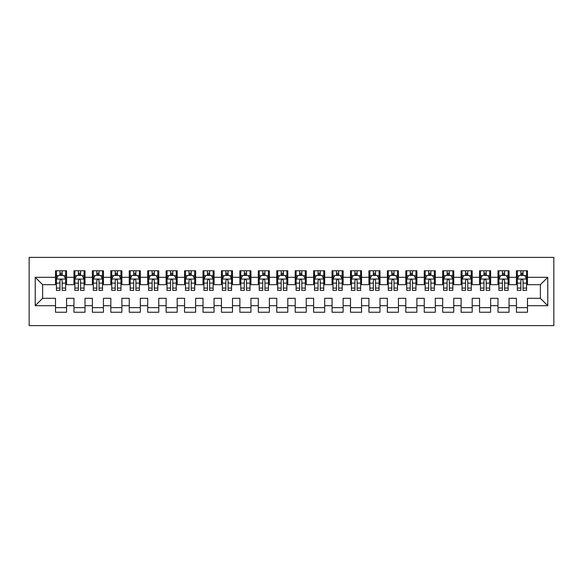 <?xml version="1.0" encoding="UTF-8"?>
<svg xmlns="http://www.w3.org/2000/svg" width="583" height="583" viewBox="0 0 583 583"><rect width="100%" height="100%" fill="white"/><g stroke="black" fill="none" stroke-linecap="round" stroke-linejoin="round"><path stroke-width="0.87" d="M29.15 325.606L553.85 325.606L553.85 257.394L29.15 257.394L29.15 325.606M35.235 305.696L35.235 277.304L55.516 277.304L55.516 284.679L42.61 284.679L42.61 298.321L35.235 305.696L55.516 305.696L55.516 312.24L66.579 312.24L66.579 305.696L73.954 305.696L73.954 312.24L85.009 312.24L85.009 305.696L92.384 305.696L92.384 312.24L103.446 312.24L103.446 305.696L110.821 305.696L110.821 312.24L121.883 312.24L121.883 305.696L129.258 305.696L129.258 312.24L140.321 312.24L140.321 305.696L147.696 305.696L147.696 312.24L158.758 312.24L158.758 305.696L166.133 305.696L166.133 312.24L177.196 312.24L177.196 305.696L184.571 305.696L184.571 312.24L195.633 312.24L195.633 305.696L203.008 305.696L203.008 312.24L214.07 312.24L214.07 305.696L221.445 305.696L221.445 312.24L232.5 312.24L232.5 305.696L239.875 305.696L239.875 312.24L250.938 312.24L250.938 305.696L258.313 305.696L258.313 312.24L269.375 312.24L269.375 305.696L276.75 305.696L276.75 312.24L287.813 312.24L287.813 305.696L295.187 305.696L295.187 312.24L306.25 312.24L306.25 305.696L313.625 305.696L313.625 312.24L324.687 312.24L324.687 305.696L332.062 305.696L332.062 312.24L343.125 312.24L343.125 305.696L350.5 305.696L350.5 312.24L361.555 312.24L361.555 305.696L368.93 305.696L368.93 312.24L379.992 312.24L379.992 305.696L387.367 305.696L387.367 312.24L398.429 312.24L398.429 305.696L405.804 305.696L405.804 312.24L416.867 312.24L416.867 305.696L424.242 305.696L424.242 312.24L435.304 312.24L435.304 305.696L442.679 305.696L442.679 312.24L453.742 312.24L453.742 305.696L461.117 305.696L461.117 312.24L472.179 312.24L472.179 305.696L479.554 305.696L479.554 312.24L490.616 312.24L490.616 305.696L497.991 305.696L497.991 312.24L509.046 312.24L509.046 305.696L516.421 305.696L516.421 312.24L527.484 312.24L527.484 298.321L540.39 298.321L540.39 284.679L527.484 284.679L527.484 277.304L547.765 277.304L547.765 305.696L527.484 305.696M527.484 277.304L527.484 270.76L516.421 270.76L516.421 277.304L509.046 277.304L509.046 270.76L497.991 270.76L497.991 277.304L490.616 277.304L490.616 270.76L479.554 270.76L479.554 277.304L472.179 277.304L472.179 270.76L461.117 270.76L461.117 277.304L453.742 277.304L453.742 270.76L442.679 270.76L442.679 277.304L435.304 277.304L435.304 270.76L424.242 270.76L424.242 277.304L416.867 277.304L416.867 270.76L405.804 270.76L405.804 277.304L398.429 277.304L398.429 270.76L387.367 270.76L387.367 277.304L379.992 277.304L379.992 270.76L368.93 270.76L368.93 277.304L361.555 277.304L361.555 270.76L350.5 270.76L350.5 277.304L343.125 277.304L343.125 270.76L332.062 270.76L332.062 277.304L324.687 277.304L324.687 270.76L313.625 270.76L313.625 277.304L306.25 277.304L306.25 270.76L295.187 270.76L295.187 277.304L287.813 277.304L287.813 270.76L276.75 270.76L276.75 277.304L269.375 277.304L269.375 270.76L258.313 270.76L258.313 277.304L250.938 277.304L250.938 270.76L239.875 270.76L239.875 277.304L232.5 277.304L232.5 270.76L221.445 270.76L221.445 277.304L214.07 277.304L214.07 270.76L203.008 270.76L203.008 277.304L195.633 277.304L195.633 270.76L184.571 270.76L184.571 277.304L177.196 277.304L177.196 270.76L166.133 270.76L166.133 277.304L158.758 277.304L158.758 270.76L147.696 270.76L147.696 277.304L140.321 277.304L140.321 270.76L129.258 270.76L129.258 277.304L121.883 277.304L121.883 270.76L110.821 270.76L110.821 277.304L103.446 277.304L103.446 270.76L92.384 270.76L92.384 277.304L85.009 277.304L85.009 270.76L73.954 270.76L73.954 277.304L66.579 277.304L66.579 270.76L55.516 270.76L55.516 277.304M509.046 305.696L509.046 298.321L516.421 298.321L516.421 305.696M547.765 277.304L540.39 284.679M490.616 305.696L490.616 298.321L497.991 298.321L497.991 305.696M516.421 277.304L516.421 284.679L509.046 284.679L509.046 277.304M472.179 305.696L472.179 298.321L479.554 298.321L479.554 305.696M497.991 277.304L497.991 284.679L490.616 284.679L490.616 277.304M453.742 305.696L453.742 298.321L461.117 298.321L461.117 305.696M479.554 277.304L479.554 284.679L472.179 284.679L472.179 277.304M435.304 305.696L435.304 298.321L442.679 298.321L442.679 305.696M461.117 277.304L461.117 284.679L453.742 284.679L453.742 277.304M416.867 305.696L416.867 298.321L424.242 298.321L424.242 305.696M442.679 277.304L442.679 284.679L435.304 284.679L435.304 277.304M398.429 305.696L398.429 298.321L405.804 298.321L405.804 305.696M424.242 277.304L424.242 284.679L416.867 284.679L416.867 277.304M379.992 305.696L379.992 298.321L387.367 298.321L387.367 305.696M405.804 277.304L405.804 284.679L398.429 284.679L398.429 277.304M361.555 305.696L361.555 298.321L368.93 298.321L368.93 305.696M387.367 277.304L387.367 284.679L379.992 284.679L379.992 277.304M343.125 305.696L343.125 298.321L350.5 298.321L350.5 305.696M368.93 277.304L368.93 284.679L361.555 284.679L361.555 277.304M324.687 305.696L324.687 298.321L332.062 298.321L332.062 305.696M350.5 277.304L350.5 284.679L343.125 284.679L343.125 277.304M306.25 305.696L306.25 298.321L313.625 298.321L313.625 305.696M332.062 277.304L332.062 284.679L324.687 284.679L324.687 277.304M287.813 305.696L287.813 298.321L295.187 298.321L295.187 305.696M313.625 277.304L313.625 284.679L306.25 284.679L306.25 277.304M269.375 305.696L269.375 298.321L276.75 298.321L276.75 305.696M295.187 277.304L295.187 284.679L287.813 284.679L287.813 277.304M250.938 305.696L250.938 298.321L258.313 298.321L258.313 305.696M276.75 277.304L276.75 284.679L269.375 284.679L269.375 277.304M232.5 305.696L232.5 298.321L239.875 298.321L239.875 305.696M258.313 277.304L258.313 284.679L250.938 284.679L250.938 277.304M214.07 305.696L214.07 298.321L221.445 298.321L221.445 305.696M239.875 277.304L239.875 284.679L232.5 284.679L232.5 277.304M195.633 305.696L195.633 298.321L203.008 298.321L203.008 305.696M221.445 277.304L221.445 284.679L214.07 284.679L214.07 277.304M177.196 305.696L177.196 298.321L184.571 298.321L184.571 305.696M203.008 277.304L203.008 284.679L195.633 284.679L195.633 277.304M158.758 305.696L158.758 298.321L166.133 298.321L166.133 305.696M184.571 277.304L184.571 284.679L177.196 284.679L177.196 277.304M140.321 305.696L140.321 298.321L147.696 298.321L147.696 305.696M166.133 277.304L166.133 284.679L158.758 284.679L158.758 277.304M121.883 305.696L121.883 298.321L129.258 298.321L129.258 305.696M147.696 277.304L147.696 284.679L140.321 284.679L140.321 277.304M103.446 305.696L103.446 298.321L110.821 298.321L110.821 305.696M129.258 277.304L129.258 284.679L121.883 284.679L121.883 277.304M85.009 305.696L85.009 298.321L92.384 298.321L92.384 305.696M110.821 277.304L110.821 284.679L103.446 284.679L103.446 277.304M66.579 305.696L66.579 298.321L73.954 298.321L73.954 305.696M92.384 277.304L92.384 284.679L85.009 284.679L85.009 277.304M42.61 298.321L55.516 298.321L55.516 305.696M73.954 277.304L73.954 284.679L66.579 284.679L66.579 277.304M516.421 275.365L517.347 275.365M526.566 275.365L527.484 275.365M497.991 275.365L498.91 275.365M508.128 275.365L509.046 275.365M479.554 275.365L480.472 275.365M489.691 275.365L490.616 275.365M461.117 275.365L462.035 275.365M471.253 275.365L472.179 275.365M442.679 275.365L443.597 275.365M452.816 275.365L453.742 275.365M424.242 275.365L425.167 275.365M434.379 275.365L435.304 275.365M405.804 275.365L406.73 275.365M415.949 275.365L416.867 275.365M387.367 275.365L388.293 275.365M397.511 275.365L398.429 275.365M368.93 275.365L369.855 275.365M379.074 275.365L379.992 275.365M350.5 275.365L351.418 275.365M360.637 275.365L361.555 275.365M332.062 275.365L332.98 275.365M342.199 275.365L343.125 275.365M313.625 275.365L314.543 275.365M323.762 275.365L324.687 275.365M295.187 275.365L296.106 275.365M305.324 275.365L306.25 275.365M276.75 275.365L277.676 275.365M286.894 275.365L287.813 275.365M258.313 275.365L259.238 275.365M268.457 275.365L269.375 275.365M239.875 275.365L240.801 275.365M250.02 275.365L250.938 275.365M221.445 275.365L222.363 275.365M231.582 275.365L232.5 275.365M203.008 275.365L203.926 275.365M213.145 275.365L214.07 275.365M184.571 275.365L185.489 275.365M194.707 275.365L195.633 275.365M166.133 275.365L167.051 275.365M176.27 275.365L177.196 275.365M147.696 275.365L148.621 275.365M157.833 275.365L158.758 275.365M129.258 275.365L130.184 275.365M139.403 275.365L140.321 275.365M110.821 275.365L111.747 275.365M120.965 275.365L121.883 275.365M92.384 275.365L93.309 275.365M102.528 275.365L103.446 275.365M73.954 275.365L74.872 275.365M84.09 275.365L85.009 275.365M55.516 275.365L56.434 275.365M65.653 275.365L66.579 275.365M55.516 307.635L66.579 307.635M73.954 307.635L85.009 307.635M92.384 307.635L103.446 307.635M110.821 307.635L121.883 307.635M129.258 307.635L140.321 307.635M147.696 307.635L158.758 307.635M166.133 307.635L177.196 307.635M184.571 307.635L195.633 307.635M203.008 307.635L214.07 307.635M221.445 307.635L232.5 307.635M239.875 307.635L250.938 307.635M258.313 307.635L269.375 307.635M276.75 307.635L287.813 307.635M295.187 307.635L306.25 307.635M313.625 307.635L324.687 307.635M332.062 307.635L343.125 307.635M350.5 307.635L361.555 307.635M368.93 307.635L379.992 307.635M387.367 307.635L398.429 307.635M405.804 307.635L416.867 307.635M424.242 307.635L435.304 307.635M442.679 307.635L453.742 307.635M461.117 307.635L472.179 307.635M479.554 307.635L490.616 307.635M497.991 307.635L509.046 307.635M516.421 307.635L527.484 307.635M35.235 277.304L42.61 284.679M540.39 298.321L547.765 305.696M62.148 273.157L59.94 273.157M65.653 288.082L62.148 288.082L62.148 290.392L65.653 290.392L65.653 279.148L63.809 275.46L58.278 275.46L56.434 279.148L56.434 290.392L59.94 290.392L59.94 288.082L56.434 288.082M56.434 279.148L56.434 270.76M65.653 279.148L65.653 270.76M59.94 275.46L59.94 270.76M62.148 270.76L62.148 275.46M62.148 288.082L62.148 280.532C61.412 279.111 60.676 279.111 59.94 280.532L59.94 288.082M62.148 275.365L59.94 275.365M80.585 273.157L78.377 273.157M84.09 288.082L80.585 288.082L80.585 290.392L84.09 290.392L84.09 279.148L82.247 275.46L76.716 275.46L74.872 279.148L74.872 290.392L78.377 290.392L78.377 288.082L74.872 288.082M74.872 279.148L74.872 270.76M84.09 279.148L84.09 270.76M78.377 275.46L78.377 270.76M80.585 270.76L80.585 275.46M80.585 288.082L80.585 280.532C79.849 279.111 79.113 279.111 78.377 280.532L78.377 288.082M80.585 275.365L78.377 275.365M99.023 273.157L96.814 273.157M102.528 288.082L99.023 288.082L99.023 290.392L102.528 290.392L102.528 279.148L100.684 275.46L95.153 275.46L93.309 279.148L93.309 290.392L96.814 290.392L96.814 288.082L93.309 288.082M93.309 279.148L93.309 270.76M102.528 279.148L102.528 270.76M96.814 275.46L96.814 270.76M99.023 270.76L99.023 275.46M99.023 288.082L99.023 280.532C98.287 279.111 97.55 279.111 96.814 280.532L96.814 288.082M99.023 275.365L96.814 275.365M117.46 273.157L115.245 273.157M120.965 288.082L117.46 288.082L117.46 290.392L120.965 290.392L120.965 279.148L119.121 275.46L113.59 275.46L111.747 279.148L111.747 290.392L115.245 290.392L115.245 288.082L111.747 288.082M111.747 279.148L111.747 270.76M120.965 279.148L120.965 270.76M115.245 275.46L115.245 270.76M117.46 270.76L117.46 275.46M117.46 288.082L117.46 280.532C116.724 279.111 115.988 279.111 115.245 280.532L115.245 288.082M117.46 275.365L115.245 275.365M135.897 273.157L133.682 273.157M139.403 288.082L135.897 288.082L135.897 290.392L139.403 290.392L139.403 279.148L137.559 275.46L132.028 275.46L130.184 279.148L130.184 290.392L133.682 290.392L133.682 288.082L130.184 288.082M130.184 279.148L130.184 270.76M139.403 279.148L139.403 270.76M133.682 275.46L133.682 270.76M135.897 270.76L135.897 275.46M135.897 288.082L135.897 280.532C135.161 279.111 134.425 279.111 133.682 280.532L133.682 288.082M135.897 275.365L133.682 275.365M154.335 273.157L152.119 273.157M157.833 288.082L154.335 288.082L154.335 290.392L157.833 290.392L157.833 279.148L155.989 275.46L150.465 275.46L148.621 279.148L148.621 290.392L152.119 290.392L152.119 288.082L148.621 288.082M148.621 279.148L148.621 270.76M157.833 279.148L157.833 270.76M152.119 275.46L152.119 270.76M154.335 270.76L154.335 275.46M154.335 288.082L154.335 280.532C153.599 279.111 152.863 279.111 152.119 280.532L152.119 288.082M154.335 275.365L152.119 275.365M172.772 273.157L170.557 273.157M176.27 288.082L172.772 288.082L172.772 290.392L176.27 290.392L176.27 279.148L174.426 275.46L168.895 275.46L167.051 279.148L167.051 290.392L170.557 290.392L170.557 288.082L167.051 288.082M167.051 279.148L167.051 270.76M176.27 279.148L176.27 270.76M170.557 275.46L170.557 270.76M172.772 270.76L172.772 275.46M172.772 288.082L172.772 280.532C172.036 279.111 171.293 279.111 170.557 280.532L170.557 288.082M172.772 275.365L170.557 275.365M191.209 273.157L188.994 273.157M194.707 288.082L191.209 288.082L191.209 290.392L194.707 290.392L194.707 279.148L192.864 275.46L187.332 275.46L185.489 279.148L185.489 290.392L188.994 290.392L188.994 288.082L185.489 288.082M185.489 279.148L185.489 270.76M194.707 279.148L194.707 270.76M188.994 275.46L188.994 270.76M191.209 270.76L191.209 275.46M191.209 288.082L191.209 280.532C190.466 279.111 189.73 279.111 188.994 280.532L188.994 288.082M191.209 275.365L188.994 275.365M209.64 273.157L207.431 273.157M213.145 288.082L209.64 288.082L209.64 290.392L213.145 290.392L213.145 279.148L211.301 275.46L205.77 275.46L203.926 279.148L203.926 290.392L207.431 290.392L207.431 288.082L203.926 288.082M203.926 279.148L203.926 270.76M213.145 279.148L213.145 270.76M207.431 275.46L207.431 270.76M209.64 270.76L209.64 275.46M209.64 288.082L209.64 280.532C208.903 279.111 208.167 279.111 207.431 280.532L207.431 288.082M209.64 275.365L207.431 275.365M228.077 273.157L225.869 273.157M231.582 288.082L228.077 288.082L228.077 290.392L231.582 290.392L231.582 279.148L229.738 275.46L224.207 275.46L222.363 279.148L222.363 290.392L225.869 290.392L225.869 288.082L222.363 288.082M222.363 279.148L222.363 270.76M231.582 279.148L231.582 270.76M225.869 275.46L225.869 270.76M228.077 270.76L228.077 275.46M228.077 288.082L228.077 280.532C227.341 279.111 226.605 279.111 225.869 280.532L225.869 288.082M228.077 275.365L225.869 275.365M246.514 273.157L244.306 273.157M250.02 288.082L246.514 288.082L246.514 290.392L250.02 290.392L250.02 279.148L248.176 275.46L242.645 275.46L240.801 279.148L240.801 290.392L244.306 290.392L244.306 288.082L240.801 288.082M240.801 279.148L240.801 270.76M250.02 279.148L250.02 270.76M244.306 275.46L244.306 270.76M246.514 270.76L246.514 275.46M246.514 288.082L246.514 280.532C245.778 279.111 245.042 279.111 244.306 280.532L244.306 288.082M246.514 275.365L244.306 275.365M264.952 273.157L262.736 273.157M268.457 288.082L264.952 288.082L264.952 290.392L268.457 290.392L268.457 279.148L266.613 275.46L261.082 275.46L259.238 279.148L259.238 290.392L262.736 290.392L262.736 288.082L259.238 288.082M259.238 279.148L259.238 270.76M268.457 279.148L268.457 270.76M262.736 275.46L262.736 270.76M264.952 270.76L264.952 275.46M264.952 288.082L264.952 280.532C264.216 279.111 263.48 279.111 262.736 280.532L262.736 288.082M264.952 275.365L262.736 275.365M283.389 273.157L281.174 273.157M286.894 288.082L283.389 288.082L283.389 290.392L286.894 290.392L286.894 279.148L285.051 275.46L279.519 275.46L277.676 279.148L277.676 290.392L281.174 290.392L281.174 288.082L277.676 288.082M277.676 279.148L277.676 270.76M286.894 279.148L286.894 270.76M281.174 275.46L281.174 270.76M283.389 270.76L283.389 275.46M283.389 288.082L283.389 280.532C282.653 279.111 281.917 279.111 281.174 280.532L281.174 288.082M283.389 275.365L281.174 275.365M301.826 273.157L299.611 273.157M305.324 288.082L301.826 288.082L301.826 290.392L305.324 290.392L305.324 279.148L303.481 275.46L297.949 275.46L296.106 279.148L296.106 290.392L299.611 290.392L299.611 288.082L296.106 288.082M296.106 279.148L296.106 270.76M305.324 279.148L305.324 270.76M299.611 275.46L299.611 270.76M301.826 270.76L301.826 275.46M301.826 288.082L301.826 280.532C301.09 279.111 300.347 279.111 299.611 280.532L299.611 288.082M301.826 275.365L299.611 275.365M320.264 273.157L318.048 273.157M323.762 288.082L320.264 288.082L320.264 290.392L323.762 290.392L323.762 279.148L321.918 275.46L316.387 275.46L314.543 279.148L314.543 290.392L318.048 290.392L318.048 288.082L314.543 288.082M314.543 279.148L314.543 270.76M323.762 279.148L323.762 270.76M318.048 275.46L318.048 270.76M320.264 270.76L320.264 275.46M320.264 288.082L320.264 280.532C319.528 279.111 318.784 279.111 318.048 280.532L318.048 288.082M320.264 275.365L318.048 275.365M338.694 273.157L336.486 273.157M342.199 288.082L338.694 288.082L338.694 290.392L342.199 290.392L342.199 279.148L340.355 275.46L334.824 275.46L332.98 279.148L332.98 290.392L336.486 290.392L336.486 288.082L332.98 288.082M332.98 279.148L332.98 270.76M342.199 279.148L342.199 270.76M336.486 275.46L336.486 270.76M338.694 270.76L338.694 275.46M338.694 288.082L338.694 280.532C337.958 279.111 337.222 279.111 336.486 280.532L336.486 288.082M338.694 275.365L336.486 275.365M357.131 273.157L354.923 273.157M360.637 288.082L357.131 288.082L357.131 290.392L360.637 290.392L360.637 279.148L358.793 275.46L353.262 275.46L351.418 279.148L351.418 290.392L354.923 290.392L354.923 288.082L351.418 288.082M351.418 279.148L351.418 270.76M360.637 279.148L360.637 270.76M354.923 275.46L354.923 270.76M357.131 270.76L357.131 275.46M357.131 288.082L357.131 280.532C356.395 279.111 355.659 279.111 354.923 280.532L354.923 288.082M357.131 275.365L354.923 275.365M375.569 273.157L373.36 273.157M379.074 288.082L375.569 288.082L375.569 290.392L379.074 290.392L379.074 279.148L377.23 275.46L371.699 275.46L369.855 279.148L369.855 290.392L373.36 290.392L373.36 288.082L369.855 288.082M369.855 279.148L369.855 270.76M379.074 279.148L379.074 270.76M373.36 275.46L373.36 270.76M375.569 270.76L375.569 275.46M375.569 288.082L375.569 280.532C374.833 279.111 374.097 279.111 373.36 280.532L373.36 288.082M375.569 275.365L373.36 275.365M394.006 273.157L391.791 273.157M397.511 288.082L394.006 288.082L394.006 290.392L397.511 290.392L397.511 279.148L395.668 275.46L390.136 275.46L388.293 279.148L388.293 290.392L391.791 290.392L391.791 288.082L388.293 288.082M388.293 279.148L388.293 270.76M397.511 279.148L397.511 270.76M391.791 275.46L391.791 270.76M394.006 270.76L394.006 275.46M394.006 288.082L394.006 280.532C393.27 279.111 392.534 279.111 391.791 280.532L391.791 288.082M394.006 275.365L391.791 275.365M412.443 273.157L410.228 273.157M415.949 288.082L412.443 288.082L412.443 290.392L415.949 290.392L415.949 279.148L414.105 275.46L408.574 275.46L406.73 279.148L406.73 290.392L410.228 290.392L410.228 288.082L406.73 288.082M406.73 279.148L406.73 270.76M415.949 279.148L415.949 270.76M410.228 275.46L410.228 270.76M412.443 270.76L412.443 275.46M412.443 288.082L412.443 280.532C411.707 279.111 410.971 279.111 410.228 280.532L410.228 288.082M412.443 275.365L410.228 275.365M430.881 273.157L428.665 273.157M434.379 288.082L430.881 288.082L430.881 290.392L434.379 290.392L434.379 279.148L432.535 275.46L427.011 275.46L425.167 279.148L425.167 290.392L428.665 290.392L428.665 288.082L425.167 288.082M425.167 279.148L425.167 270.76M434.379 279.148L434.379 270.76M428.665 275.46L428.665 270.76M430.881 270.76L430.881 275.46M430.881 288.082L430.881 280.532C430.145 279.111 429.409 279.111 428.665 280.532L428.665 288.082M430.881 275.365L428.665 275.365M449.318 273.157L447.103 273.157M452.816 288.082L449.318 288.082L449.318 290.392L452.816 290.392L452.816 279.148L450.972 275.46L445.441 275.46L443.597 279.148L443.597 290.392L447.103 290.392L447.103 288.082L443.597 288.082M443.597 279.148L443.597 270.76M452.816 279.148L452.816 270.76M447.103 275.46L447.103 270.76M449.318 270.76L449.318 275.46M449.318 288.082L449.318 280.532C448.582 279.111 447.839 279.111 447.103 280.532L447.103 288.082M449.318 275.365L447.103 275.365M467.755 273.157L465.54 273.157M471.253 288.082L467.755 288.082L467.755 290.392L471.253 290.392L471.253 279.148L469.41 275.46L463.879 275.46L462.035 279.148L462.035 290.392L465.54 290.392L465.54 288.082L462.035 288.082M462.035 279.148L462.035 270.76M471.253 279.148L471.253 270.76M465.54 275.46L465.54 270.76M467.755 270.76L467.755 275.46M467.755 288.082L467.755 280.532C467.012 279.111 466.276 279.111 465.54 280.532L465.54 288.082M467.755 275.365L465.54 275.365M486.186 273.157L483.977 273.157M489.691 288.082L486.186 288.082L486.186 290.392L489.691 290.392L489.691 279.148L487.847 275.46L482.316 275.46L480.472 279.148L480.472 290.392L483.977 290.392L483.977 288.082L480.472 288.082M480.472 279.148L480.472 270.76M489.691 279.148L489.691 270.76M483.977 275.46L483.977 270.76M486.186 270.76L486.186 275.46M486.186 288.082L486.186 280.532C485.45 279.111 484.713 279.111 483.977 280.532L483.977 288.082M486.186 275.365L483.977 275.365M504.623 273.157L502.415 273.157M508.128 288.082L504.623 288.082L504.623 290.392L508.128 290.392L508.128 279.148L506.284 275.46L500.753 275.46L498.91 279.148L498.91 290.392L502.415 290.392L502.415 288.082L498.91 288.082M498.91 279.148L498.91 270.76M508.128 279.148L508.128 270.76M502.415 275.46L502.415 270.76M504.623 270.76L504.623 275.46M504.623 288.082L504.623 280.532C503.887 279.111 503.151 279.111 502.415 280.532L502.415 288.082M504.623 275.365L502.415 275.365M523.06 273.157L520.852 273.157M526.566 288.082L523.06 288.082L523.06 290.392L526.566 290.392L526.566 279.148L524.722 275.46L519.191 275.46L517.347 279.148L517.347 290.392L520.852 290.392L520.852 288.082L517.347 288.082M517.347 279.148L517.347 270.76M526.566 279.148L526.566 270.76M520.852 275.46L520.852 270.76M523.06 270.76L523.06 275.46M523.06 288.082L523.06 280.532C522.324 279.111 521.588 279.111 520.852 280.532L520.852 288.082M523.06 275.365L520.852 275.365M65.609 279.053L56.485 279.053M56.434 275.679L58.169 275.679M63.919 275.679L65.653 275.679M59.94 283.141L56.434 283.141M65.653 283.141L62.148 283.141M62.148 274.331L59.94 274.331M84.047 279.053L74.915 279.053M74.872 275.679L76.606 275.679M82.356 275.679L84.09 275.679M78.377 283.141L74.872 283.141M84.09 283.141L80.585 283.141M80.585 274.331L78.377 274.331M102.484 279.053L93.353 279.053M93.309 275.679L95.044 275.679M100.793 275.679L102.528 275.679M96.814 283.141L93.309 283.141M102.528 283.141L99.023 283.141M99.023 274.331L96.814 274.331M120.914 279.053L111.79 279.053M111.747 275.679L113.481 275.679M119.231 275.679L120.965 275.679M115.245 283.141L111.747 283.141M120.965 283.141L117.46 283.141M117.46 274.331L115.245 274.331M139.352 279.053L130.228 279.053M130.184 275.679L131.911 275.679M137.668 275.679L139.403 275.679M133.682 283.141L130.184 283.141M139.403 283.141L135.897 283.141M135.897 274.331L133.682 274.331M157.789 279.053L148.665 279.053M148.621 275.679L150.348 275.679M156.106 275.679L157.833 275.679M152.119 283.141L148.621 283.141M157.833 283.141L154.335 283.141M154.335 274.331L152.119 274.331M176.226 279.053L167.102 279.053M167.051 275.679L168.786 275.679M174.543 275.679L176.27 275.679M170.557 283.141L167.051 283.141M176.27 283.141L172.772 283.141M172.772 274.331L170.557 274.331M194.664 279.053L185.54 279.053M185.489 275.679L187.223 275.679M192.973 275.679L194.707 275.679M188.994 283.141L185.489 283.141M194.707 283.141L191.209 283.141M191.209 274.331L188.994 274.331M213.101 279.053L203.97 279.053M203.926 275.679L205.661 275.679M211.41 275.679L213.145 275.679M207.431 283.141L203.926 283.141M213.145 283.141L209.64 283.141M209.64 274.331L207.431 274.331M231.538 279.053L222.407 279.053M222.363 275.679L224.098 275.679M229.848 275.679L231.582 275.679M225.869 283.141L222.363 283.141M231.582 283.141L228.077 283.141M228.077 274.331L225.869 274.331M249.969 279.053L240.845 279.053M240.801 275.679L242.535 275.679M248.285 275.679L250.02 275.679M244.306 283.141L240.801 283.141M250.02 283.141L246.514 283.141M246.514 274.331L244.306 274.331M268.406 279.053L259.282 279.053M259.238 275.679L260.973 275.679M266.723 275.679L268.457 275.679M262.736 283.141L259.238 283.141M268.457 283.141L264.952 283.141M264.952 274.331L262.736 274.331M286.843 279.053L277.719 279.053M277.676 275.679L279.403 275.679M285.16 275.679L286.894 275.679M281.174 283.141L277.676 283.141M286.894 283.141L283.389 283.141M283.389 274.331L281.174 274.331M305.281 279.053L296.157 279.053M296.106 275.679L297.84 275.679M303.597 275.679L305.324 275.679M299.611 283.141L296.106 283.141M305.324 283.141L301.826 283.141M301.826 274.331L299.611 274.331M323.718 279.053L314.594 279.053M314.543 275.679L316.278 275.679M322.027 275.679L323.762 275.679M318.048 283.141L314.543 283.141M323.762 283.141L320.264 283.141M320.264 274.331L318.048 274.331M342.155 279.053L333.031 279.053M332.98 275.679L334.715 275.679M340.465 275.679L342.199 275.679M336.486 283.141L332.98 283.141M342.199 283.141L338.694 283.141M338.694 274.331L336.486 274.331M360.593 279.053L351.462 279.053M351.418 275.679L353.152 275.679M358.902 275.679L360.637 275.679M354.923 283.141L351.418 283.141M360.637 283.141L357.131 283.141M357.131 274.331L354.923 274.331M379.03 279.053L369.899 279.053M369.855 275.679L371.59 275.679M377.339 275.679L379.074 275.679M373.36 283.141L369.855 283.141M379.074 283.141L375.569 283.141M375.569 274.331L373.36 274.331M397.46 279.053L388.336 279.053M388.293 275.679L390.027 275.679M395.777 275.679L397.511 275.679M391.791 283.141L388.293 283.141M397.511 283.141L394.006 283.141M394.006 274.331L391.791 274.331M415.898 279.053L406.774 279.053M406.73 275.679L408.457 275.679M414.214 275.679L415.949 275.679M410.228 283.141L406.73 283.141M415.949 283.141L412.443 283.141M412.443 274.331L410.228 274.331M434.335 279.053L425.211 279.053M425.167 275.679L426.894 275.679M432.652 275.679L434.379 275.679M428.665 283.141L425.167 283.141M434.379 283.141L430.881 283.141M430.881 274.331L428.665 274.331M452.772 279.053L443.648 279.053M443.597 275.679L445.332 275.679M451.089 275.679L452.816 275.679M447.103 283.141L443.597 283.141M452.816 283.141L449.318 283.141M449.318 274.331L447.103 274.331M471.21 279.053L462.086 279.053M462.035 275.679L463.769 275.679M469.519 275.679L471.253 275.679M465.54 283.141L462.035 283.141M471.253 283.141L467.755 283.141M467.755 274.331L465.54 274.331M489.647 279.053L480.516 279.053M480.472 275.679L482.207 275.679M487.956 275.679L489.691 275.679M483.977 283.141L480.472 283.141M489.691 283.141L486.186 283.141M486.186 274.331L483.977 274.331M508.085 279.053L498.953 279.053M498.91 275.679L500.644 275.679M506.394 275.679L508.128 275.679M502.415 283.141L498.91 283.141M508.128 283.141L504.623 283.141M504.623 274.331L502.415 274.331M526.515 279.053L517.391 279.053M517.347 275.679L519.081 275.679M524.831 275.679L526.566 275.679M520.852 283.141L517.347 283.141M526.566 283.141L523.06 283.141M523.06 274.331L520.852 274.331"/></g></svg>
